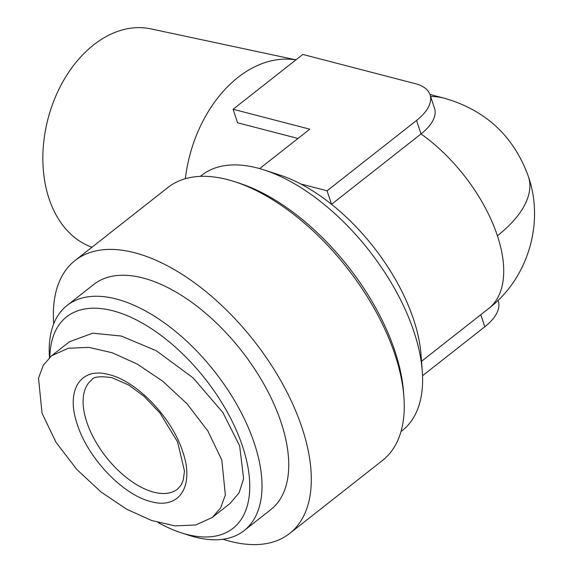 <?xml version="1.0" encoding="UTF-8"?>
<svg xmlns="http://www.w3.org/2000/svg" width="573" height="573" viewBox="0 0 573 573"><rect width="100%" height="100%" fill="white"/><g stroke="black" fill="none" stroke-linecap="round" stroke-linejoin="round"><path stroke-width="0.86" d="M77.319 424.421C87.913 458.321 123.131 495.101 151.036 501.604C179.435 509.769 194.734 486.04 182.766 451.818C172.179 417.925 136.954 381.138 109.042 374.635C80.635 366.469 65.351 390.199 77.319 424.421M221.794 459.983L207.827 430.925L186.984 403.736L162.639 381.138L137.183 364.048L112.244 352.767L88.872 347.381L68.223 348.255L51.57 355.812L43.312 365.223L38.513 378.173L42.058 413.291L56.047 442.377L76.882 469.545L101.249 492.157L126.726 509.247L151.687 520.528L175.001 525.878L195.687 525.004L212.282 517.462L220.548 508.043L225.354 495.043L221.794 459.983M212.282 517.462L230.153 503.409L239.156 492.694L243.604 478.691L239.664 445.937L222.811 412.424L193.094 377.879L156.25 350.683L121.161 336.014L92.719 333.192L69.44 341.766L51.57 355.812M295.954 59.85L150.821 28.858A113.16 79.332 104.6 0 0 64.971 78.136A113.16 79.332 104.6 0 0 48.999 198.502A113.16 79.332 104.6 0 0 92.017 247.185M200.342 176.362L201.682 175.309A162.317 85.119 51.8 0 1 264.189 169.98L279.853 175.059A144.955 76.016 51.8 0 1 413.685 319.763A144.955 76.016 51.8 0 1 421.019 354.601L422.258 371.018A162.317 85.119 51.8 0 1 402.332 430.502L400.993 431.555M264.189 169.98A162.317 85.119 51.8 0 1 414.043 332.011A162.317 85.119 51.8 0 1 422.258 371.018M53.697 323.895A173.598 91.035 51.8 0 1 75.027 260.543L167.982 187.45A173.598 91.035 51.8 0 1 234.83 181.748L239.528 183.274A168.39 88.306 51.8 0 1 394.998 351.371A168.39 88.306 51.8 0 1 403.521 391.846L403.893 396.767A173.598 91.035 51.8 0 1 382.585 460.384L289.63 533.47A173.598 91.035 51.8 0 1 223.026 539.25M234.83 181.748A173.598 91.035 51.8 0 1 395.105 355.045A173.598 91.035 51.8 0 1 403.893 396.767M75.027 260.543A173.598 91.035 51.8 0 1 195.794 283.735A173.598 91.035 51.8 0 1 302.15 428.138A173.598 91.035 51.8 0 1 289.63 533.47M49.479 357.595A143.221 75.106 51.8 0 1 67.084 305.438A143.221 75.106 51.8 0 1 166.714 324.569A143.221 75.106 51.8 0 1 254.455 443.703A143.221 75.106 51.8 0 1 244.127 530.605A143.221 75.106 51.8 0 1 188.975 535.311L181.147 532.768A134.54 70.558 -128.2 0 0 242.658 446.711A134.54 70.558 -128.2 0 0 131.769 317.678A134.54 70.558 -128.2 0 0 49.851 357.258M67.084 305.438L93.807 284.423A143.221 75.106 51.8 0 1 193.438 303.561A143.221 75.106 51.8 0 1 281.185 422.688A143.221 75.106 51.8 0 1 270.85 509.59L244.127 530.605M158.162 522.562A134.54 70.558 -128.2 0 0 181.147 532.768M185.366 178.69A119.786 83.966 -75.4 0 1 295.89 59.9M297.989 138.465L237.573 122.772L233.104 109.264L302.823 54.442L415.461 83.708A52.079 25.169 161.7 0 1 430.044 94.76A52.079 25.169 161.7 0 1 416.55 120.452L327.076 190.802L300.732 183.962M430.044 94.76L434.513 108.276A52.079 25.169 161.7 0 1 421.012 133.96L331.545 204.31L327.076 190.802M259.655 168.605L309.792 129.183L233.104 109.264M498.037 300.345L498.288 301.097A52.079 25.169 161.7 0 1 484.787 326.789L422.53 375.745M528.442 176.67A119.786 57.887 161.7 0 1 497.4 235.761A119.786 62.815 51.8 0 1 488.755 308.446C527.955 278.557 544.536 222.983 528.442 176.67C513.945 136.517 486.076 110.41 444.841 98.348L429.951 94.481M153.779 492.178A69.44 36.414 51.8 0 1 86.759 422.015A69.44 36.414 51.8 0 1 91.766 379.878C93.413 376.712 100.139 375.988 111.943 377.693L128.739 385.035L144.16 396.416L160.118 413.24L177.587 441.912L184.492 471.128L183.231 480.231L181.082 485.116L177.609 489.048A69.44 36.414 51.8 0 1 153.779 492.178M430.602 96.45A119.786 83.966 -75.4 0 1 444.841 98.348M416.55 120.452L421.012 133.96A119.786 62.815 51.8 0 1 497.4 235.761M480.79 314.706L484.787 326.789M421.527 361.305L488.755 308.446"/></g></svg>
